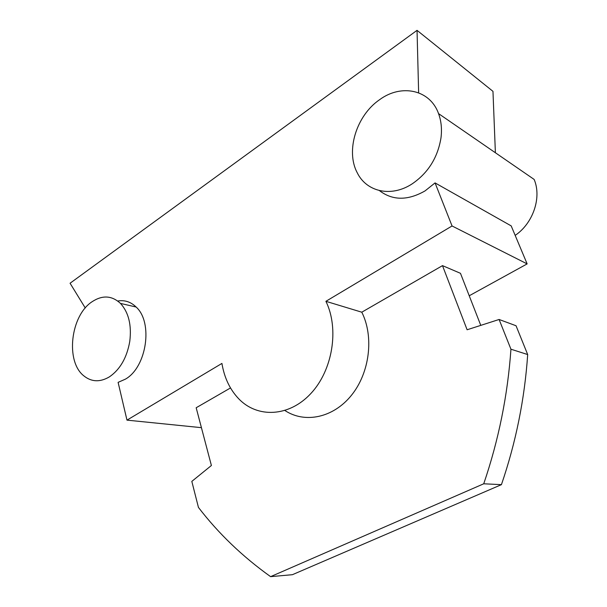 <?xml version="1.0" encoding="UTF-8"?>
<svg xmlns="http://www.w3.org/2000/svg" width="607" height="607" viewBox="0 0 607 607"><rect width="100%" height="100%" fill="white"/><g stroke="black" fill="none" stroke-linecap="round" stroke-linejoin="round"><path stroke-width="0.91" d="M510.942 349.207L527.688 354.556C524.653 399.034 515.904 442.404 501.428 484.652L483.733 483.787C498.651 440.067 507.718 395.203 510.942 349.207L499.098 319.479L467.109 329.768L442.495 265.631L460.47 273.309L480.774 325.375M527.688 354.556L516.041 325.747L499.098 319.479M501.428 484.652L292.415 574.692L270.601 576.65C242.481 556.551 218.429 533.47 198.436 507.406L191.82 481.389L211.395 465.501L196.175 407.752L230.501 387.949M483.733 483.787L270.601 576.65M442.495 265.631L361.787 312.195L325.906 301.315C339.412 328.804 332.674 370.353 310.761 393.617C288.962 417.1 257.345 418.238 238.733 398.807C229.909 389.527 224.302 377.729 221.927 363.426L126.977 420.135L201.425 427.669M284.949 410.537C304.775 423.656 333.243 417.957 351.453 395.286C369.746 372.744 374.14 336.657 361.787 312.195M452.056 225.971L435.067 182.904L511.185 225.887L527.142 263.901L452.056 225.971L325.906 301.315M85.268 307.999L70.071 283.234L417.039 30.35L492.967 91.338L495.365 152.205L494.561 152.182M417.039 30.35L418.64 92.81M469.226 295.768L527.142 263.901M126.977 420.135L118.107 382.364L125.399 379.155C146.757 367.189 153.305 322.363 136.127 307.028C130.763 301.831 124.632 299.828 117.735 301.019M435.067 182.904L425.029 190.917C407.722 200.758 392.517 200.644 379.405 190.583M438.542 113.608C441.266 120.998 442.078 129.094 440.986 137.895C437.73 157.661 428.094 172.995 412.085 183.913C391.098 197.647 366.423 191.835 357.204 172.684C345.52 150.961 356.377 115.444 379.709 99.616C401.265 83.705 430.052 89.532 438.542 113.608L534.137 179.429C541.899 197.495 533.067 223.361 515.168 235.387M109.48 376.818C120.14 369.443 126.901 357.644 129.769 341.422C131.757 325.109 128.661 312.438 120.474 303.409C111.878 295.503 102.408 294.941 92.074 301.74C70.549 315.625 65.26 361.415 83.812 375.839C91.52 382.053 100.079 382.38 109.48 376.818M120.474 303.409L136.127 307.028"/></g></svg>
